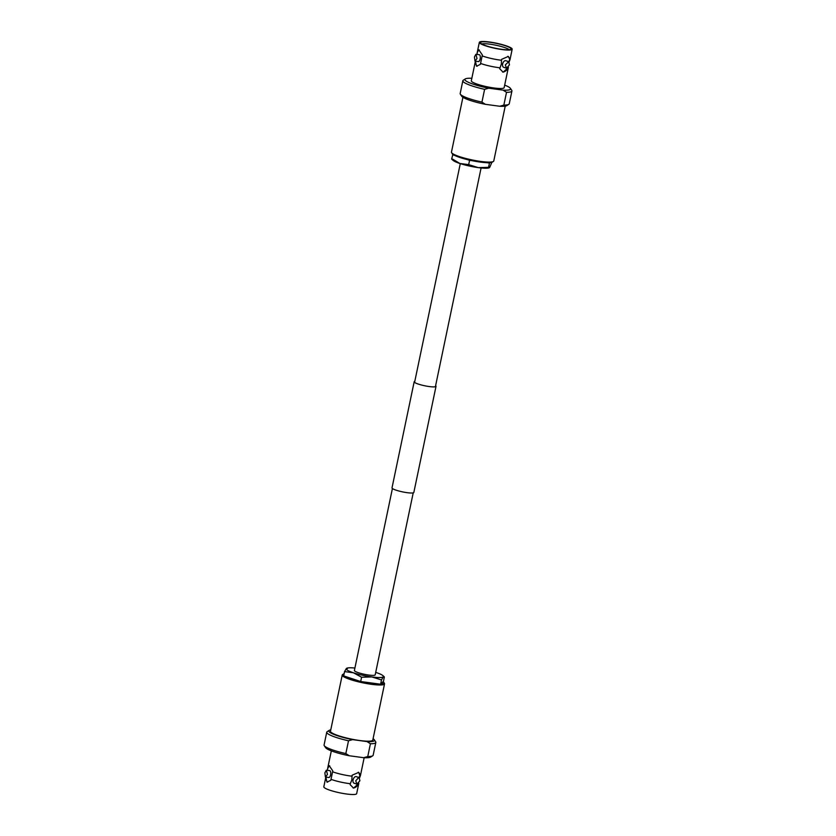 <?xml version="1.0" encoding="UTF-8"?>
<svg xmlns="http://www.w3.org/2000/svg" width="836" height="836" viewBox="0 0 836 836"><rect width="100%" height="100%" fill="white"/><g stroke="black" fill="none" stroke-linecap="round" stroke-linejoin="round"><path stroke-width="1.25" d="M413.214 492.853L375.197 674.83A10.628 1.682 -168.2 0 1 368.76 675.049A10.628 1.682 -168.2 0 1 354.401 670.482L392.418 488.506M508.382 67.382L504.15 87.644A16.772 2.654 11.8 0 1 493.982 87.989A16.772 2.654 11.8 0 1 471.316 80.778L475.412 61.174L476.53 66.211L480.376 64.372L482.153 55.897A16.772 2.654 11.8 0 0 499.813 60.046A16.772 2.654 11.8 0 0 501.464 60.255L501.391 64.017L499.698 68.73L503.126 72.199L507.891 67.904M508.748 61.686L509.511 60.171A16.772 2.654 11.8 0 0 509.96 59.795A16.772 2.654 11.8 0 0 509.991 59.701L512.175 49.209A16.772 2.654 11.8 0 0 489.509 42.009A16.772 2.654 11.8 0 0 479.341 42.354A16.772 2.654 11.8 0 0 502.008 49.554A16.772 2.654 11.8 0 0 512.175 49.209M479.341 42.354L477.147 52.835A16.772 2.654 11.8 0 0 477.147 52.835A16.772 2.654 11.8 0 0 477.147 52.867L477.147 53.577M505.32 64.894L508.706 61.665L509.448 64.853L506.532 68.228L505.32 64.894M508.706 61.665L505.79 60.704A3.459 1.996 108.3 0 0 502.635 64.006A3.459 1.996 108.3 0 0 503.617 67.267L506.532 68.228M474.44 56.952L475.914 54.267L477.011 58.51L474.984 61.112L474.44 56.952M474.984 61.112L478.391 61.582A3.459 1.4 -82.3 0 0 480.146 58.928A3.459 1.4 -82.3 0 0 479.321 54.727L475.914 54.267M462.925 97.289L451.461 152.131A21.611 3.417 11.8 0 0 451.628 152.727L452.307 153.73A20.733 3.281 11.8 0 0 480.167 162.069A20.733 3.281 11.8 0 0 492.362 162.1L493.386 161.452A21.611 3.417 11.8 0 0 493.773 160.972L505.226 106.12M451.628 152.727A21.611 3.417 11.8 0 0 480.669 161.421A21.611 3.417 11.8 0 0 493.386 161.452M509.281 49.721A14.62 2.309 11.8 0 0 489.959 44.183A14.62 2.309 11.8 0 0 481.797 43.974M501.59 49.303A15.633 2.477 11.8 0 0 510.953 49.188A15.633 2.477 11.8 0 0 489.938 42.26A15.633 2.477 11.8 0 0 480.47 42.824A15.633 2.477 11.8 0 0 501.59 49.303M482.153 55.897L482.351 54.957L478.756 49.763L477.147 52.867M480.575 63.442A16.772 2.654 11.8 0 0 498.246 67.591A16.772 2.654 11.8 0 0 499.897 67.8M471.838 78.27A23.335 3.689 11.8 0 0 465.297 78.929L463.29 80.204A25.07 3.961 11.8 0 0 462.841 80.758L460.176 93.548A25.07 3.961 11.8 0 0 460.364 94.228A25.07 3.961 11.8 0 0 481.933 102.128L484.608 89.337L488.736 88.188L503.084 90.131A23.335 3.689 11.8 0 0 510.399 88.344A23.335 3.689 11.8 0 0 504.672 85.136M460.364 94.228L461.691 96.213A23.335 3.689 11.8 0 0 485.371 104.312L481.933 102.128M503.084 90.131L506.522 92.315L503.847 105.096A25.07 3.961 11.8 0 0 508.8 104.354A25.07 3.961 11.8 0 0 509.249 103.8L511.925 91.009A25.07 3.961 11.8 0 0 511.736 90.319L510.399 88.344M506.522 92.315A25.07 3.961 11.8 0 0 511.925 91.009M509.511 60.171L509.699 59.241A8.297 4.786 108.3 0 0 507.828 56.336M509.699 59.241L508.33 56.44L501.663 59.314L501.464 60.255M502.582 71.98A8.297 4.786 108.3 0 0 507.734 68.646M479.321 49.993A8.297 3.365 -82.3 0 0 477.335 51.937M475.37 61.341A8.297 3.365 -82.3 0 0 477.22 66.201M503.847 105.096L499.709 106.256A23.335 3.689 11.8 0 0 506.794 105.629L508.8 104.354M499.709 106.256L485.371 104.312M462.841 80.758A25.07 3.961 11.8 0 0 484.608 89.337M465.297 78.929A23.335 3.689 11.8 0 0 488.736 88.188M487.001 162.696L489.468 163.03L488.569 167.336L478.286 167.628A19.019 3.01 11.8 0 0 488.914 167.9L489.248 167.796M467.47 159.634L469.581 160.334L468.682 164.629L478.286 167.628A19.019 3.01 -168.2 0 1 459.821 163.459L452.746 159.185M451.921 159.373L453.143 160.428A19.019 3.01 11.8 0 0 459.821 163.459L468.682 164.629M469.581 160.334L472.047 160.669M491.871 162.33L489.656 167.503L488.569 167.336L489.656 167.503M452.903 154.336L451.649 159.007M452.548 154.702L454.659 155.402M356.972 784.147L354.056 783.186A3.459 1.996 108.3 0 1 353.074 779.915A3.459 1.996 108.3 0 1 356.22 776.613L359.146 777.584L359.888 780.761L356.972 784.147L355.749 780.803L359.95 776.09L358.769 772.36L352.102 775.233L351.831 779.936L350.326 783.708A16.772 2.654 -168.2 0 1 348.675 783.51A16.772 2.654 -168.2 0 1 331.014 779.351L332.78 770.876L329.196 765.682L327.587 768.786A16.772 2.654 -168.2 0 1 327.587 768.754A16.772 2.654 -168.2 0 1 327.597 768.723M327.451 774.418L325.423 777.031L324.87 772.861L326.353 770.175L327.451 774.418M325.423 777.031L328.83 777.49A3.459 1.4 -82.3 0 0 330.586 774.847A3.459 1.4 -82.3 0 0 329.76 770.646L326.353 770.175M378.123 683.89A20.733 3.281 -168.2 0 1 371.278 683.263A20.733 3.281 -168.2 0 1 363.158 681.862M358.581 680.828A20.733 3.281 -168.2 0 1 345.78 676.596M343.784 675.331A20.733 3.281 -168.2 0 1 343.638 673.9A20.733 3.281 -168.2 0 1 344.129 673.67M383.097 681.664A20.733 3.281 -168.2 0 1 383.693 682.27L384.372 683.273A21.611 3.417 -168.2 0 1 384.539 683.869A21.611 3.417 -168.2 0 1 371.435 684.308A21.611 3.417 -168.2 0 1 342.227 675.028A21.611 3.417 -168.2 0 1 342.614 674.547L343.638 673.9M384.539 683.869L372.793 740.079A21.611 3.417 -168.2 0 1 359.689 740.518A21.611 3.417 -168.2 0 1 330.481 731.239L342.227 675.028M358.822 783.301L356.659 793.646A16.772 2.654 -168.2 0 1 346.491 793.991A16.772 2.654 -168.2 0 1 323.825 786.791L325.841 777.093L326.97 782.13L330.816 780.291L331.014 779.351M351.904 776.163A16.772 2.654 -168.2 0 1 350.253 775.965A16.772 2.654 -168.2 0 1 332.592 771.806M373.075 738.71A23.335 3.689 -168.2 0 1 374.309 739.787L375.636 741.772A25.07 3.961 -168.2 0 1 375.824 742.452A25.07 3.961 -168.2 0 1 370.421 743.758L367.756 756.549L363.618 757.698L349.281 755.754L345.843 753.57L348.507 740.78A25.07 3.961 -168.2 0 1 326.751 732.2A25.07 3.961 -168.2 0 1 327.2 731.646L329.206 730.371A23.335 3.689 -168.2 0 1 330.774 729.88M348.507 740.78L352.646 739.63A23.335 3.689 -168.2 0 1 329.206 730.371M375.824 742.452L373.159 755.242A25.07 3.961 -168.2 0 1 372.71 755.796A25.07 3.961 -168.2 0 1 367.756 756.549M372.71 755.796L370.703 757.071A23.335 3.689 -168.2 0 1 363.618 757.698M350.326 783.708L350.138 784.649L353.565 788.118L358.33 783.823M353.022 787.888A8.297 4.786 108.3 0 0 358.174 784.565M360.138 775.15A8.297 4.786 108.3 0 0 358.268 772.255M364.162 757.729L360.431 775.62A16.772 2.654 -168.2 0 1 360.4 775.703A16.772 2.654 -168.2 0 1 359.95 776.09M327.587 768.786L327.576 769.496M325.81 777.261A8.297 3.365 -82.3 0 0 327.66 782.109M329.76 765.912A8.297 3.365 -82.3 0 0 327.775 767.856M374.309 739.787A23.335 3.689 -168.2 0 1 366.983 741.574L352.646 739.63M366.983 741.574L370.421 743.758M345.843 753.57A25.07 3.961 -168.2 0 1 324.263 745.681A25.07 3.961 -168.2 0 1 324.075 744.991L326.751 732.2M349.281 755.754A23.335 3.689 -168.2 0 1 325.601 747.656L324.263 745.681M383.693 682.27A20.733 3.281 -168.2 0 1 380.944 683.869M371.884 676.941A19.019 3.01 -168.2 0 1 353.419 672.771A19.019 3.01 -168.2 0 1 346.344 668.497L344.568 671.601L353.419 672.771L361.591 677.233L371.884 676.941L381.488 679.929L383.254 676.815A19.019 3.01 -168.2 0 1 371.884 676.941M375.709 672.384A19.019 3.01 -168.2 0 1 376.179 672.541A19.019 3.01 -168.2 0 1 382.857 675.572A19.019 3.01 -168.2 0 1 383.254 676.815L384.351 676.993L383.452 681.298L380.589 684.224L381.488 679.929M354.903 668.048A19.019 3.01 11.8 0 0 347.086 668.1A19.019 3.01 11.8 0 0 346.344 668.497L347.431 668.664M383.254 676.815L384.351 676.993M380.589 684.224L360.692 681.528L361.591 677.233M360.692 681.528L343.669 675.896L344.568 671.601M414.802 381.352A11.15 1.766 11.8 0 0 414.175 381.77A11.15 1.766 11.8 0 0 429.244 386.556A11.15 1.766 11.8 0 0 436.016 386.326A11.15 1.766 11.8 0 0 435.608 385.699M414.175 381.77L392.011 487.869A11.15 1.766 11.8 0 0 407.08 492.665A11.15 1.766 11.8 0 0 413.841 492.435L436.016 386.326M414.583 382.397L460.291 163.616M435.389 386.744L481.097 167.952M509.96 59.795L509.134 61.948M331.328 750.864L327.587 768.754M360.4 775.703L359.574 777.867M382.857 675.572L384.079 676.627"/></g></svg>
